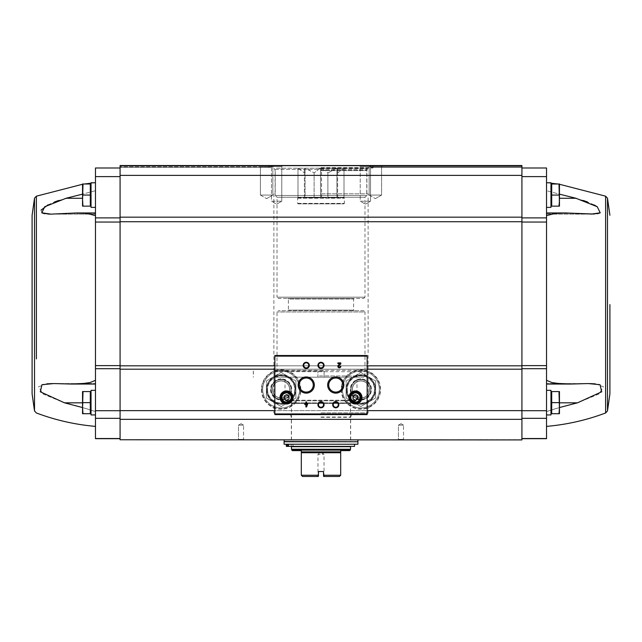 <?xml version="1.0" encoding="UTF-8"?>
<svg xmlns="http://www.w3.org/2000/svg" width="642" height="642" viewBox="0 0 642 642"><rect width="100%" height="100%" fill="white"/><g stroke="black" fill="none" stroke-linecap="round" stroke-linejoin="round"><path stroke-width="0.48" stroke-dasharray="3.21 2.41" d="M321 193.836L368.123 193.836L321 193.836M324.074 375.939L324.074 377.167L363.757 377.167L364.985 375.939L324.074 375.939L324.074 371.02L273.877 371.02L273.974 377.167L324.074 377.167L324.074 371.02L324.074 377.167L273.974 377.167M58.647 200.489L95.465 190.714L95.465 214.139L50.959 214.139L76.494 212.951L86.477 213.361L95.465 215.608L95.465 222.052L95.465 215.608M47.877 214.067L44.643 213.73M41.979 212.919L41.048 210.143M47.949 204.902L54.49 201.989M51.039 214.139L95.465 214.139L95.465 182.761L95.465 190.714L82.545 194.149M95.465 438.687L95.465 222.052L120.078 222.052L120.078 217.887L120.078 368.701L120.078 222.052M82.545 407.558L95.465 411.562L95.465 426.384L95.465 383.563L95.465 411.562C85.972 408.376 75.644 405.455 64.489 402.823L43.215 394.076L38.464 386.797L46.746 383.852M53.88 383.563L95.465 383.563L53.88 383.563L71.118 384.044L83.805 383.435L90.089 382.56L95.465 380.321L95.465 384.044L95.465 380.321M95.465 402.638L95.465 390.336L95.465 402.638M558.997 413.713L551.703 413.713L558.997 413.713L551.703 413.713L551.703 391.564L551.703 413.464L551.703 391.564L558.997 391.564L559.455 397.101L558.997 413.713L559.455 413.713L558.997 413.713L559.455 413.713L559.455 408.176L559.455 413.713L559.455 408.176L558.997 413.713L559.455 408.176L558.997 391.564L559.455 391.564L558.997 391.564L559.455 397.101L558.997 402.638L559.455 391.564L559.455 397.101L559.455 391.564L551.703 391.564L558.997 391.564M558.997 206.138L551.703 206.138L558.997 206.138L551.703 206.138L551.703 183.997L551.703 206.138L551.703 183.997L558.997 183.997L559.455 189.534L558.997 195.064L559.455 189.534L558.997 183.997L559.455 183.997L558.997 183.997L559.455 189.534L559.455 183.997L559.455 200.601L558.997 195.064L559.455 200.601L558.997 206.138L559.455 189.534L558.997 195.064L559.455 206.138L558.997 206.138L559.455 206.138L559.455 200.601L558.997 206.138L559.455 206.138L559.455 183.997L551.703 183.997L558.997 183.997M521.922 369.19L521.922 165.54L521.922 166.029L521.922 165.54L120.078 165.54L270.306 165.54L269.423 165.54L270.306 165.54L271.068 166.768L271.783 166.768L271.068 166.768L271.783 166.768L271.068 166.768L270.94 166.029L120.078 166.029L268.725 166.029L268.717 166.768L268.388 165.54L268.725 166.029L120.078 166.029L269.15 166.029L269.215 166.768L269.142 165.909L120.078 166.029L269.632 166.029L269.552 166.768L269.423 165.54L269.632 166.029L120.078 166.029L120.078 165.54L120.078 167.385L120.078 165.54L120.078 167.385L120.078 165.54L120.078 167.385L120.078 165.54L120.078 167.385L120.078 166.029L271.975 165.909L271.783 166.768L271.943 166.029L120.078 166.029L270.94 166.029L270.306 165.54L120.078 165.54L120.078 439.922L521.922 439.922L521.922 369.19L120.078 369.19M120.078 166.768L120.078 167.385L120.078 166.768L271.783 166.768L120.078 166.768M120.078 217.887L120.078 167.995L120.078 217.887L95.465 217.887L95.465 167.995L120.078 167.995M120.078 368.701L120.078 438.687L120.078 368.701L95.465 368.701M546.535 402.638L546.535 390.336L546.535 402.638M521.922 167.995L521.922 176.614L521.922 167.995L546.535 167.995L546.535 380.321L546.535 365.611L546.535 368.701L521.922 368.701L521.922 410.711L521.922 368.701M546.535 438.687L546.535 368.701M588.12 383.563L546.535 383.563L588.12 383.563L546.535 384.044L546.535 380.321L546.535 411.562L546.535 383.563L577.511 383.884L558.195 383.435L551.911 382.56L546.535 380.321M559.455 407.558L546.535 411.562L546.535 426.384L546.535 411.562C556.028 408.376 566.356 405.455 577.511 402.823L598.785 394.076L603.536 386.797L595.254 383.852M521.922 166.029L521.922 167.385L521.922 165.54L521.922 167.385L521.922 165.54L521.922 167.385L521.922 165.54L521.922 167.385L521.922 165.54L521.922 167.385L521.922 166.029L370.025 165.909L370.217 166.768L370.932 166.768L371.084 165.909L370.932 166.768L370.217 166.768L370.932 166.768L370.217 166.768L370.057 166.029L521.922 166.029L371.06 166.029L521.922 166.029L372.368 166.029L372.577 165.54L371.694 165.54L372.577 165.54L372.448 166.768L372.858 165.909L372.448 166.768L372.368 166.029L521.922 166.029L372.85 166.029L521.922 166.029L373.275 166.029L373.323 165.54L373.283 166.768L373.275 166.029L521.922 166.029M521.922 418.327L521.922 438.534L521.922 418.327L546.535 418.327M521.922 222.052L521.922 365.611L521.922 176.614L521.922 222.052L546.535 222.052L546.535 215.608L546.535 222.052M521.922 165.54L120.078 165.54L521.922 165.54M359.223 165.54L371.525 165.54L359.223 165.54L371.525 165.54L359.223 165.54L360.218 166.535L370.522 166.535L360.218 166.535L370.522 166.535L360.218 166.535L359.223 165.54M367.994 165.54L382.76 165.54L367.994 165.54L382.76 165.54L367.994 165.54L369.158 166.703L381.597 166.703L369.158 166.703L381.597 166.703L369.158 166.703L367.994 165.54M270.475 165.54L282.777 165.54L270.475 165.54L282.777 165.54L270.475 165.54L271.478 166.535L281.782 166.535L271.478 166.535L281.782 166.535L271.478 166.535L270.475 165.54M259.24 165.54L274.006 165.54L259.24 165.54L274.006 165.54L259.24 165.54L260.403 166.703L272.842 166.703L260.403 166.703L272.842 166.703L260.403 166.703L259.24 165.54M274.856 410.639L274.856 414.572L367.144 414.572L367.144 410.639L274.856 410.639L274.856 355.516L367.144 355.516L367.144 370.346L274.856 370.346M367.144 410.639L367.144 370.346M367.144 371.686L274.856 371.686M303.69 365.354A2.544 2.544 0 0 0 307.51 367.561A2.544 2.544 0 0 0 307.51 363.155A2.544 2.544 0 0 0 303.69 365.354M318.456 365.354A2.544 2.544 0 0 0 322.268 367.561A2.544 2.544 0 0 0 322.268 363.155A2.544 2.544 0 0 0 318.456 365.354M299.196 385.04A7.038 7.038 0 0 0 309.757 391.138A7.038 7.038 0 0 0 309.757 378.949A7.038 7.038 0 0 0 299.196 385.04M328.72 385.04A7.038 7.038 0 0 0 339.289 391.138A7.038 7.038 0 0 0 339.289 378.949A7.038 7.038 0 0 0 328.72 385.04M318.456 404.733A2.544 2.544 0 0 0 322.268 406.932A2.544 2.544 0 0 0 322.268 402.526A2.544 2.544 0 0 0 318.456 404.733M333.222 404.733A2.544 2.544 0 0 0 337.034 406.932A2.544 2.544 0 0 0 337.034 402.526A2.544 2.544 0 0 0 333.222 404.733M350.219 397.47A5.232 5.232 0 0 0 358.067 401.996A5.232 5.232 0 0 0 358.067 392.944A5.232 5.232 0 0 0 350.219 397.47M349.296 397.47A6.155 6.155 0 0 0 358.525 402.799A6.155 6.155 0 0 0 358.525 392.142A6.155 6.155 0 0 0 349.296 397.47M281.316 397.47A5.232 5.232 0 0 0 289.165 401.996A5.232 5.232 0 0 0 289.165 392.944A5.232 5.232 0 0 0 281.316 397.47M280.393 397.47A6.155 6.155 0 0 0 289.622 402.799A6.155 6.155 0 0 0 289.622 392.142A6.155 6.155 0 0 0 280.393 397.47M338.318 365.274A1.477 1.477 0 0 0 338.751 367.697A1.477 1.477 0 0 0 340.806 366.341L340.124 366.341A0.786 0.786 0 0 1 339.024 367.063A0.786 0.786 0 0 1 338.791 365.771L340.806 363.845L340.806 362.899L337.861 362.899L337.861 363.581L340.083 363.581L338.318 365.274M307.711 404.484L307.711 403.794L306.579 403.794L306.579 402.02L305.889 402.02L305.889 403.794L304.757 403.794L304.757 404.484L305.889 404.484L305.889 406.948L306.579 406.948L307.711 404.484M306.579 405.447L307.02 404.484L306.579 405.447M289.012 398.891L289.012 396.05L286.549 394.629L284.085 396.05L284.085 398.891L286.549 400.311L289.012 398.891M357.915 398.891L357.915 396.05L355.451 394.629L352.988 396.05L352.988 398.891L355.451 400.311L357.915 398.891M341.175 389.469A19.685 19.685 0 0 0 370.707 406.522A19.685 19.685 0 0 0 370.707 372.424A19.685 19.685 0 0 0 341.175 389.469A19.685 19.685 0 0 0 370.707 406.522A19.685 19.685 0 0 0 370.707 372.424A19.685 19.685 0 0 0 341.175 389.469A19.685 19.685 0 0 0 370.707 406.522A19.685 19.685 0 0 0 370.707 372.424A19.685 19.685 0 0 0 341.175 389.469M261.446 389.469A19.685 19.685 0 0 0 290.978 406.522A19.685 19.685 0 0 0 290.978 372.424A19.685 19.685 0 0 0 261.446 389.469A19.685 19.685 0 0 0 290.978 406.522A19.685 19.685 0 0 0 290.978 372.424A19.685 19.685 0 0 0 261.446 389.469A19.685 19.685 0 0 0 290.978 406.522A19.685 19.685 0 0 0 290.978 372.424A19.685 19.685 0 0 0 261.446 389.469M321 439.922L350.652 439.922L321 439.922M397.904 439.922L404.051 439.922L397.904 439.922L404.051 439.922L397.904 439.922L398.433 439.385L403.521 439.385L398.433 439.385L398.433 425.156L403.521 425.156L398.433 425.156L403.521 425.156L398.433 425.156L398.433 439.385L403.521 439.385L398.433 439.385L397.904 439.922M237.949 439.922L244.096 439.922L237.949 439.922L244.096 439.922L237.949 439.922L238.479 439.385L243.567 439.385L238.479 439.385L238.479 425.156L243.567 425.156L238.479 425.156L243.567 425.156L238.479 425.156L238.479 439.385L243.567 439.385L238.479 439.385L237.949 439.922M267.289 389.469A13.843 13.843 0 0 0 288.057 401.459A13.843 13.843 0 0 0 288.057 377.488A13.843 13.843 0 0 0 267.289 389.469A13.843 13.843 0 0 0 288.057 401.459A13.843 13.843 0 0 0 288.057 377.488A13.843 13.843 0 0 0 267.289 389.469A13.843 13.843 0 0 0 288.057 401.459A13.843 13.843 0 0 0 288.057 377.488A13.843 13.843 0 0 0 267.289 389.469M271.084 389.469A10.047 10.047 0 0 0 286.155 398.176A10.047 10.047 0 0 0 286.155 380.77A10.047 10.047 0 0 0 271.084 389.469M272.625 389.469A8.515 8.515 0 0 0 285.393 396.844A8.515 8.515 0 0 0 285.393 382.102A8.515 8.515 0 0 0 272.625 389.469A8.515 8.515 0 0 0 285.393 396.844A8.515 8.515 0 0 0 285.393 382.102A8.515 8.515 0 0 0 272.625 389.469A8.515 8.515 0 0 0 285.393 396.844A8.515 8.515 0 0 0 285.393 382.102A8.515 8.515 0 0 0 272.625 389.469A8.515 8.515 0 0 0 285.393 396.844A8.515 8.515 0 0 0 285.393 382.102A8.515 8.515 0 0 0 272.625 389.469M347.025 389.469A13.843 13.843 0 0 0 367.786 401.459A13.843 13.843 0 0 0 367.786 377.488A13.843 13.843 0 0 0 347.025 389.469A13.843 13.843 0 0 0 367.786 401.459A13.843 13.843 0 0 0 367.786 377.488A13.843 13.843 0 0 0 347.025 389.469A13.843 13.843 0 0 0 367.786 401.459A13.843 13.843 0 0 0 367.786 377.488A13.843 13.843 0 0 0 347.025 389.469M350.813 389.469A10.047 10.047 0 0 0 365.892 398.176A10.047 10.047 0 0 0 365.892 380.77A10.047 10.047 0 0 0 350.813 389.469M352.354 389.469A8.515 8.515 0 0 0 365.121 396.844A8.515 8.515 0 0 0 365.121 382.102A8.515 8.515 0 0 0 352.354 389.469A8.515 8.515 0 0 0 365.121 396.844A8.515 8.515 0 0 0 365.121 382.102A8.515 8.515 0 0 0 352.354 389.469A8.515 8.515 0 0 0 365.121 396.844A8.515 8.515 0 0 0 365.121 382.102A8.515 8.515 0 0 0 352.354 389.469A8.515 8.515 0 0 0 365.121 396.844A8.515 8.515 0 0 0 365.121 382.102A8.515 8.515 0 0 0 352.354 389.469M400.977 423.688L403.521 425.156L400.977 423.688L398.433 425.156L400.977 423.688M241.023 423.688L243.567 425.156L241.023 423.688L238.479 425.156L241.023 423.688M260.403 195.064L272.842 195.064L260.403 195.064L260.403 166.703L260.403 195.064L272.842 195.064L260.403 195.064L266.623 198.659L260.403 195.064M369.158 195.064L381.597 195.064L369.158 195.064L369.158 166.703L369.158 195.064L381.597 195.064L369.158 195.064L375.377 198.659L369.158 195.064M271.478 201.219L281.782 201.219L271.478 201.219L271.478 166.535L271.478 201.219L281.782 201.219L271.478 201.219L276.63 204.196L271.478 201.219M360.218 201.219L370.522 201.219L360.218 201.219L360.218 166.535L360.218 201.219L370.522 201.219L360.218 201.219L365.37 204.196L360.218 201.219M321 414.082L366.895 414.082L321 414.082M321 167.995L372.922 167.995L321 167.995M546.535 195.064L546.535 207.374L546.535 195.064M546.535 215.608L555.523 213.361L565.506 212.951L575.962 213.361L546.535 213.361L546.535 212.951L546.535 215.608L546.535 190.714L546.535 214.139L546.535 213.361L575.962 213.361L591.041 214.139L546.535 214.139L590.961 214.139M583.353 200.489L546.535 190.714L546.535 182.761L546.535 190.714L559.455 194.149M594.123 214.067L597.357 213.73M600.021 212.919L597.365 206.82M594.051 204.902L587.51 201.989M95.465 217.887L95.465 222.052M95.465 195.064L95.465 207.374L95.465 195.064M546.535 390.336L550.964 390.336L550.964 414.941L550.964 390.336L550.964 414.941L546.535 414.941M550.964 183.187L546.535 182.761L550.964 182.761L550.964 207.374L550.964 182.761L550.964 207.374L546.535 207.374M551.703 195.064L558.997 195.064M551.703 402.638L558.997 402.638M32.1 215.263L32.1 304.573M95.465 390.336L91.036 390.336L91.036 414.941L91.036 390.336L91.036 414.941L95.465 414.941M83.003 413.713L90.297 413.713L83.003 413.713L90.297 413.713L90.297 391.564L90.297 413.713L90.297 391.564L83.003 391.564L82.545 397.101L83.003 413.713L82.545 413.713L83.003 413.713L82.545 413.713L82.545 408.176L83.003 413.713L82.545 408.176L83.003 402.638L82.545 413.713L83.003 391.564L82.545 391.564L83.003 391.564L82.545 408.176L82.545 391.564L90.297 391.564L83.003 391.564M91.036 402.638L91.036 392.551L91.036 402.638M91.036 183.187L95.465 182.761L91.036 182.761L91.036 207.374L91.036 182.761L91.036 207.374L95.465 207.374M83.003 206.138L90.297 206.138L83.003 206.138L90.297 206.138L90.297 183.997L90.297 205.897L90.297 183.997L83.003 183.997L82.545 189.534L83.003 195.064L82.545 189.534L83.003 183.997L82.545 183.997L83.003 183.997L82.545 189.534L83.003 206.138L82.545 200.601L83.003 206.138L82.545 206.138L83.003 206.138L82.545 206.138L82.545 183.997L90.297 183.997L83.003 183.997M91.036 195.064L91.036 205.159L91.036 195.064M90.297 195.064L83.003 195.064M90.297 402.638L83.003 402.638M82.545 183.997L82.545 200.601L82.545 183.997M82.545 391.564L82.545 397.101L82.545 391.564M363.757 377.167L278.243 377.167L317.926 377.167L317.926 371.02L324.074 371.02L273.974 371.02M253.397 371.02L253.397 377.167M323.704 476.46L339.457 476.46L340.685 475.232L323.464 475.232L323.464 471.541L318.536 471.541L323.464 471.541L323.464 475.794L324.025 475.794L323.464 476.22L323.464 471.541L318.536 471.541L318.296 476.46L318.536 471.541L318.536 475.232L301.315 475.232L302.543 476.46L318.296 476.46M301.315 475.232L301.315 451.864L340.685 451.864L340.685 452.73L301.315 452.73M340.685 475.232L340.685 452.73M340.685 450.62L349.665 450.62M292.335 450.62L301.315 450.62M320.197 168.18L314.123 172.907L320.197 168.18L305.078 168.18L314.123 172.907L305.528 168.18L320.197 168.18M314.123 197.712L314.123 172.907L314.123 197.712L320.51 197.712L320.51 168.18L321.803 168.18L320.51 168.18L320.51 197.712L305.078 197.712L305.078 168.18L304.388 168.18L304.388 172.907L304.388 168.18L298 168.18L304.388 172.907L298.313 168.18L305.078 168.18L305.078 197.712L314.123 197.712M327.877 197.712L327.877 172.907L321.803 168.18L327.877 172.907L336.922 168.18L327.877 172.907L327.877 197.712L336.922 197.712L336.922 168.18L337.612 168.18L337.612 172.907L337.612 168.18L344 168.18L337.612 172.907L343.687 168.18L336.922 168.18L336.922 197.712L327.877 197.712M321.49 197.712L321.49 168.18L321.61 197.712L320.51 197.712L321.49 197.712M337.612 197.712L337.612 168.18L337.612 197.712L344 197.712L344.008 168.18L344 197.712L337.612 197.712M304.388 197.712L304.388 168.18L304.388 197.712L298 197.712L297.992 168.18L298 197.712L304.388 197.712M320.39 197.712L305.255 197.712L320.39 197.712M344 197.712L344.008 168.18M336.472 168.18L321.803 168.18L336.472 168.18M276.461 168.18L365.539 168.18L276.461 168.18L275.225 169.416L366.775 169.416L275.225 169.416L275.225 195.497L366.775 195.497L275.225 195.497L277.015 197.279L364.985 197.279L277.015 197.279L277.015 297.19L364.985 297.19L277.015 297.19L278.243 298.426L363.757 298.426L278.243 298.426M293.033 446.383L293.033 444.224L286.316 444.224L293.033 444.224L293.033 446.383L348.991 446.383L293.033 446.383M293.009 446.688L348.991 446.688L293.009 446.688L293.009 444.224M350.532 446.688L291.468 446.688M357.915 444.224L284.085 444.224M287.351 444.224L288.555 444.224L287.351 444.224L287.351 446.383L288.555 446.383L288.555 444.224L354.528 444.224L288.555 444.224M357.915 441.768L284.085 441.768M284.334 441.768L357.666 441.768L284.334 441.768M284.085 439.922L357.915 439.922L284.085 439.922M291.468 439.922L350.532 439.922L291.468 439.922L291.468 403.441L350.532 403.441L291.468 403.441L285.008 400.223L285.008 377.167L356.992 377.167L285.008 377.167M324.074 377.167L317.926 377.167L317.926 371.02L324.074 371.02L324.074 377.167M363.757 310.728L278.243 310.728L363.757 310.728L364.985 311.956L277.015 311.956L364.985 311.956L364.985 375.939L317.926 375.939M278.243 377.167L277.015 375.939L277.015 311.956L278.243 310.728M287.776 310.728L354.224 310.728L287.776 310.728L288.394 310.11L288.394 299.036L353.606 299.036L288.394 299.036L287.776 298.426L354.224 298.426L287.776 298.426M288.555 446.383L354.528 446.383M289.598 446.383L288.057 446.383L289.598 446.383M289.598 444.224L288.057 444.224L289.598 444.224M286.316 446.383L287.351 446.383M298 197.712L297.992 168.18M298.113 203.867L343.887 203.867L298.113 203.867L297.623 203.37L297.623 198.201L298.113 197.712M336.745 197.712L321.61 197.712L336.745 197.712M318.536 475.794L317.975 475.794L318.536 475.794M324.692 476.46L324.025 475.794L324.025 454.311L321 452.57L317.975 454.311L324.025 454.311L317.975 454.311L317.975 475.794L317.308 476.46M350.837 389.469A10.031 10.031 0 0 1 365.876 380.786A10.031 10.031 0 0 1 365.876 398.16A10.031 10.031 0 0 1 350.837 389.469A10.031 10.031 0 0 1 365.876 380.786A10.031 10.031 0 0 1 365.876 398.16A10.031 10.031 0 0 1 350.837 389.469M342.411 389.469A18.457 18.457 0 0 1 370.097 373.492A18.457 18.457 0 0 1 370.097 405.455A18.457 18.457 0 0 1 342.411 389.469A18.457 18.457 0 0 1 370.097 373.492A18.457 18.457 0 0 1 370.097 405.455A18.457 18.457 0 0 1 342.411 389.469M360.868 375.626A13.843 13.843 0 0 0 348.879 396.395A13.843 13.843 0 0 0 372.85 396.395A13.843 13.843 0 0 0 360.868 375.626A13.843 13.843 0 0 0 348.879 396.395A13.843 13.843 0 0 0 372.85 396.395A13.843 13.843 0 0 0 360.868 375.626M375.626 380.947L375.626 398L360.868 406.522L346.102 398L346.102 380.947L360.868 372.424L375.626 380.947L360.868 372.424L346.102 380.947L346.102 398L360.868 406.522L375.626 398L375.626 380.947L375.626 398L360.868 406.522L346.102 398L346.102 389.469A14.766 14.766 0 0 0 368.251 402.261A14.766 14.766 0 0 0 368.251 376.685A14.766 14.766 0 0 0 346.102 389.469L346.102 380.947L360.868 372.424L375.626 380.947L360.868 372.424L346.102 380.947L346.102 398L360.868 406.522L375.626 398L375.626 380.947M360.868 379.631A9.847 9.847 0 0 0 352.338 394.397A9.847 9.847 0 0 0 369.391 394.397A9.847 9.847 0 0 0 360.868 379.631A9.847 9.847 0 0 0 352.338 394.397A9.847 9.847 0 0 0 369.391 394.397A9.847 9.847 0 0 0 360.868 379.631M360.868 380.858A8.611 8.611 0 0 0 353.405 393.779A8.611 8.611 0 0 0 368.323 393.779A8.611 8.611 0 0 0 360.868 380.858A8.611 8.611 0 0 0 353.405 393.779A8.611 8.611 0 0 0 368.323 393.779A8.611 8.611 0 0 0 360.868 380.858M346.174 389.469A14.694 14.694 0 0 0 368.211 402.197A14.694 14.694 0 0 0 368.211 376.75A14.694 14.694 0 0 0 346.174 389.469A14.694 14.694 0 0 0 373.588 396.82A14.694 14.694 0 0 0 364.664 375.281A14.694 14.694 0 0 0 346.174 389.469M351.022 389.469A9.847 9.847 0 0 0 365.788 398A9.847 9.847 0 0 0 365.788 380.947A9.847 9.847 0 0 0 351.022 389.469A9.847 9.847 0 0 0 365.788 398A9.847 9.847 0 0 0 365.788 380.947A9.847 9.847 0 0 0 351.022 389.469M271.109 389.469A10.031 10.031 0 0 1 286.147 380.786A10.031 10.031 0 0 1 286.147 398.16A10.031 10.031 0 0 1 271.109 389.469A10.031 10.031 0 0 1 286.147 380.786A10.031 10.031 0 0 1 286.147 398.16A10.031 10.031 0 0 1 271.109 389.469M262.682 389.469A18.457 18.457 0 0 1 290.361 373.492A18.457 18.457 0 0 1 290.361 405.455A18.457 18.457 0 0 1 262.682 389.469A18.457 18.457 0 0 1 290.361 373.492A18.457 18.457 0 0 1 290.361 405.455A18.457 18.457 0 0 1 262.682 389.469M281.132 375.626A13.843 13.843 0 0 0 269.15 396.395A13.843 13.843 0 0 0 293.121 396.395A13.843 13.843 0 0 0 281.132 375.626A13.843 13.843 0 0 0 269.15 396.395A13.843 13.843 0 0 0 293.121 396.395A13.843 13.843 0 0 0 281.132 375.626M295.898 380.947L295.898 398L281.132 406.522L266.374 398L266.374 380.947L281.132 372.424L295.898 380.947L281.132 372.424L266.374 380.947L266.374 398L281.132 406.522L295.898 398L295.898 380.947L295.898 398L281.132 406.522L266.374 398L266.374 389.469A14.766 14.766 0 0 0 288.515 402.261A14.766 14.766 0 0 0 288.515 376.685A14.766 14.766 0 0 0 266.374 389.469L266.374 380.947L281.132 372.424L295.898 380.947L281.132 372.424L266.374 380.947L266.374 398L281.132 406.522L295.898 398L295.898 380.947M281.132 379.631A9.847 9.847 0 0 0 272.609 394.397A9.847 9.847 0 0 0 289.662 394.397A9.847 9.847 0 0 0 281.132 379.631A9.847 9.847 0 0 0 272.609 394.397A9.847 9.847 0 0 0 289.662 394.397A9.847 9.847 0 0 0 281.132 379.631M281.132 380.858A8.611 8.611 0 0 0 273.677 393.779A8.611 8.611 0 0 0 288.595 393.779A8.611 8.611 0 0 0 281.132 380.858A8.611 8.611 0 0 0 273.677 393.779A8.611 8.611 0 0 0 288.595 393.779A8.611 8.611 0 0 0 281.132 380.858M266.446 389.469A14.694 14.694 0 0 0 288.483 402.197A14.694 14.694 0 0 0 288.483 376.75A14.694 14.694 0 0 0 266.446 389.469A14.694 14.694 0 0 0 293.859 396.82A14.694 14.694 0 0 0 284.936 375.281A14.694 14.694 0 0 0 266.446 389.469M271.293 389.469A9.847 9.847 0 0 0 286.059 398A9.847 9.847 0 0 0 286.059 380.947A9.847 9.847 0 0 0 271.293 389.469A9.847 9.847 0 0 0 286.059 398A9.847 9.847 0 0 0 286.059 380.947A9.847 9.847 0 0 0 271.293 389.469M321 412.846L368.123 412.846L321 412.846M521.922 166.768L370.217 166.768L521.922 166.768M367.144 355.877L274.856 355.877M367.144 369.19L274.856 369.19M521.922 365.82L120.078 365.82M521.922 410.639L120.078 410.639M521.922 419.338L120.078 419.338M521.922 439.762L120.078 439.762M367.144 365.82L274.856 365.82M521.922 175.378L120.078 175.378M521.922 217.173L120.078 217.173M521.922 221.723L120.078 221.723M261.816 389.469A19.316 19.316 0 0 0 290.794 406.201A19.316 19.316 0 0 0 290.794 372.745A19.316 19.316 0 0 0 261.816 389.469M266.679 389.469A14.461 14.461 0 0 0 288.362 401.996A14.461 14.461 0 0 0 288.362 376.95A14.461 14.461 0 0 0 266.679 389.469M267.537 389.469A13.594 13.594 0 0 0 287.929 401.25A13.594 13.594 0 0 0 287.929 377.697A13.594 13.594 0 0 0 267.537 389.469M341.544 389.469A19.316 19.316 0 0 0 370.522 406.201A19.316 19.316 0 0 0 370.522 372.745A19.316 19.316 0 0 0 341.544 389.469M346.407 389.469A14.461 14.461 0 0 0 368.091 401.996A14.461 14.461 0 0 0 368.091 376.95A14.461 14.461 0 0 0 346.407 389.469M347.266 389.469A13.594 13.594 0 0 0 367.665 401.25A13.594 13.594 0 0 0 367.665 377.697A13.594 13.594 0 0 0 347.266 389.469M269.648 165.909L270.916 165.909L269.648 165.909M268.733 165.909L269.142 165.909L268.733 165.909M370.025 165.909L271.975 165.909L370.025 165.909M372.352 165.909L371.084 165.909L372.352 165.909M373.267 165.909L372.858 165.909L373.267 165.909M321 167.626L373.291 167.626L321 167.626M321 417.308L350.652 417.308L321 417.308M321 417.011L350.709 417.011L321 417.011M321 414.644L351.567 414.644L321 414.644M321 170.612L366.895 170.612L321 170.612M321 170.315L366.943 170.315L321 170.315M321 168.565L367.585 168.565L321 168.565M546.535 365.611L521.922 365.611M546.535 410.711L521.922 410.711M546.535 438.534L521.922 438.534M546.535 176.614L521.922 176.614M546.535 217.887L521.922 217.887M605.615 412.975L605.615 196.179M607.484 410.944L607.484 198.201M559.455 402.823L577.511 402.823M575.962 198.266L559.455 198.266M95.465 365.611L120.078 365.611M95.465 410.711L120.078 410.711M95.465 418.327L120.078 418.327M95.465 438.534L120.078 438.534M95.465 176.614L120.078 176.614M34.516 198.201L34.516 410.944M64.489 383.884L95.465 383.884L64.489 383.884M82.545 402.823L64.489 402.823M66.038 213.361L95.465 213.361L66.038 213.361M66.038 198.266L82.545 198.266M350.171 450.122L291.829 450.122M350.532 449.256L291.468 449.256M357.915 441.519L284.085 441.519M291.067 402.863L350.933 402.863L291.067 402.863M285.417 400.801L356.583 400.801L285.417 400.801M285.008 400.223L356.992 400.223L285.008 400.223M288.394 310.11L353.606 310.11L288.394 310.11M297.623 198.201L344.377 198.201L297.623 198.201M297.623 203.37L344.377 203.37L297.623 203.37M360.868 378.892A10.585 10.585 0 0 0 351.704 394.766A10.585 10.585 0 0 0 370.033 394.766A10.585 10.585 0 0 0 360.868 378.892M281.132 378.892A10.585 10.585 0 0 0 271.967 394.766A10.585 10.585 0 0 0 290.296 394.766A10.585 10.585 0 0 0 281.132 378.892M366.895 414.082L368.123 412.846L368.123 193.836M275.105 414.082L273.877 412.846L273.877 377.167M273.877 371.02L273.877 193.836M84.431 183.997L82.545 184.262M120.078 167.385L271.414 167.385L120.078 167.385L269.375 167.385L120.078 167.385L268.709 167.385L269.078 167.995M521.922 167.385L370.586 167.385L521.922 167.385L372.625 167.385L521.922 167.385L373.291 167.385L372.922 167.995M403.521 439.385L404.051 439.922L403.521 439.385L403.521 425.156L403.521 439.385M243.567 439.385L244.096 439.922L243.567 439.385L243.567 425.156L243.567 439.385M266.623 198.659L272.842 195.064L272.842 166.703L274.006 165.54L272.842 166.703L272.842 195.064L266.623 198.659M375.377 198.659L381.597 195.064L381.597 166.703L382.76 165.54L381.597 166.703L381.597 195.064L375.377 198.659M276.63 204.196L281.782 201.219L281.782 166.535L282.777 165.54L281.782 166.535L281.782 201.219L276.63 204.196M365.37 204.196L370.522 201.219L370.522 166.535L371.525 165.54L370.522 166.535L370.522 201.219L365.37 204.196M350.652 439.922L350.652 417.308L351.567 414.644L352.378 414.082M291.348 439.922L291.348 417.308L290.433 414.644L289.622 414.082M366.895 193.836L366.895 170.612L367.585 168.565L368.396 167.995M275.105 193.836L275.105 170.612L274.415 168.565L273.604 167.995M557.569 183.997L559.455 184.262M570.882 384.044L546.535 384.044M565.506 212.951L546.535 212.951M550.964 412.726L551.703 413.464M550.964 392.551L551.703 391.813M550.964 205.159L551.703 205.897M550.964 184.976L551.703 184.238M71.118 384.044L95.465 384.044M76.494 212.951L95.465 212.951M91.036 392.551L90.297 391.813M91.036 412.726L90.297 413.464M91.036 184.976L90.297 184.238M91.036 205.159L90.297 205.897M253.325 371.02L253.325 377.167M350.532 439.922L350.532 403.441L356.992 400.223L356.992 377.167M354.224 298.426L353.606 299.036L353.606 310.11L354.224 310.728M363.757 298.426L364.985 297.19L364.985 197.279L366.775 195.497L366.775 169.416L365.539 168.18M291.131 446.383L291.131 444.224L291.131 446.383M288.057 446.383L288.057 444.224L288.057 446.383M343.887 203.867L344.377 203.37L344.377 198.201L343.887 197.712"/><path stroke-width="0.96" d="M82.545 194.149L66.038 198.266L44.747 206.748L41.786 212.815L50.959 214.139L47.877 214.067M44.643 213.73L41.979 212.919M41.048 210.143L47.949 204.902M54.49 201.989L58.647 200.489M51.039 214.139L76.494 212.951L95.465 212.951M95.465 215.608L86.461 213.361L76.494 212.951M120.078 167.995L95.465 167.995L95.465 365.611L120.078 365.611M82.545 407.558L64.489 402.823L40.285 391.789L42.003 384.678L53.88 383.563L71.118 384.044L83.805 383.435L90.089 382.56L95.465 380.321M46.746 383.852L52.459 383.579M95.465 438.687L120.078 438.687L95.465 438.687L95.465 365.611M558.997 391.564L551.703 391.564L551.703 413.713L558.997 413.713L559.455 408.176L558.997 391.564L559.455 391.564L559.455 413.713L558.997 413.713M558.997 183.997L551.703 183.997L551.703 206.138L558.997 206.138L559.455 200.601L558.997 183.997L559.455 183.997L559.455 206.138L558.997 206.138M120.078 439.762L521.922 439.922L120.078 439.762L120.078 165.54L521.922 165.54L521.922 217.173L120.078 217.173M546.535 438.687L521.922 438.687L546.535 438.687L546.535 365.611L521.922 365.611M521.922 439.762L521.922 217.173M367.144 413.954L367.144 355.516L274.856 355.516L274.856 414.572L367.144 414.572L367.144 413.954L274.856 413.954M307.711 403.794L306.579 403.794L306.579 402.02L305.889 402.02L305.889 403.794L304.757 403.794L304.757 404.484L305.889 404.484L305.889 406.948L306.579 406.948L307.711 403.794M340.806 366.341L340.124 366.341A0.786 0.786 0 0 1 339.024 367.063A0.786 0.786 0 0 1 338.791 365.771L340.806 363.845L340.806 362.899L337.861 362.899L337.861 363.581L340.083 363.581L338.318 365.274A1.477 1.477 0 0 0 338.751 367.697A1.477 1.477 0 0 0 340.806 366.341M280.024 397.47A6.524 6.524 0 0 0 289.807 403.12A6.524 6.524 0 0 0 289.807 391.821A6.524 6.524 0 0 0 280.024 397.47M348.927 397.47A6.524 6.524 0 0 0 358.709 403.12A6.524 6.524 0 0 0 358.709 391.821A6.524 6.524 0 0 0 348.927 397.47M332.692 404.733A3.074 3.074 0 0 0 337.307 407.397A3.074 3.074 0 0 0 337.307 402.069A3.074 3.074 0 0 0 332.692 404.733M317.926 404.733A3.074 3.074 0 0 0 322.541 407.397A3.074 3.074 0 0 0 322.541 402.069A3.074 3.074 0 0 0 317.926 404.733M327.669 385.04A8.097 8.097 0 0 0 339.811 392.053A8.097 8.097 0 0 0 339.811 378.034A8.097 8.097 0 0 0 327.669 385.04M298.145 385.04A8.097 8.097 0 0 0 310.279 392.053A8.097 8.097 0 0 0 310.279 378.034A8.097 8.097 0 0 0 298.145 385.04M317.926 365.354A3.074 3.074 0 0 0 322.541 368.018A3.074 3.074 0 0 0 322.541 362.69A3.074 3.074 0 0 0 317.926 365.354M303.16 365.354A3.074 3.074 0 0 0 307.775 368.018A3.074 3.074 0 0 0 307.775 362.69A3.074 3.074 0 0 0 303.16 365.354M303.69 365.354A2.544 2.544 0 0 0 307.51 367.561A2.544 2.544 0 0 0 307.51 363.155A2.544 2.544 0 0 0 303.69 365.354M318.456 365.354A2.544 2.544 0 0 0 322.268 367.561A2.544 2.544 0 0 0 322.268 363.155A2.544 2.544 0 0 0 318.456 365.354M299.196 385.04A7.038 7.038 0 0 0 309.757 391.138A7.038 7.038 0 0 0 309.757 378.949A7.038 7.038 0 0 0 299.196 385.04M328.72 385.04A7.038 7.038 0 0 0 339.289 391.138A7.038 7.038 0 0 0 339.289 378.949A7.038 7.038 0 0 0 328.72 385.04M318.456 404.733A2.544 2.544 0 0 0 322.268 406.932A2.544 2.544 0 0 0 322.268 402.526A2.544 2.544 0 0 0 318.456 404.733M333.222 404.733A2.544 2.544 0 0 0 337.034 406.932A2.544 2.544 0 0 0 337.034 402.526A2.544 2.544 0 0 0 333.222 404.733M357.915 398.891L357.915 396.05L355.451 394.629L352.988 396.05L352.988 398.891L355.451 400.311L357.915 398.891M350.219 397.47A5.232 5.232 0 0 0 358.067 401.996A5.232 5.232 0 0 0 358.067 392.944A5.232 5.232 0 0 0 350.219 397.47M349.296 397.47A6.155 6.155 0 0 0 358.525 402.799A6.155 6.155 0 0 0 358.525 392.142A6.155 6.155 0 0 0 349.296 397.47M289.012 398.891L289.012 396.05L286.549 394.629L284.085 396.05L284.085 398.891L286.549 400.311L289.012 398.891M281.316 397.47A5.232 5.232 0 0 0 289.165 401.996A5.232 5.232 0 0 0 289.165 392.944A5.232 5.232 0 0 0 281.316 397.47M280.393 397.47A6.155 6.155 0 0 0 289.622 402.799A6.155 6.155 0 0 0 289.622 392.142A6.155 6.155 0 0 0 280.393 397.47M306.579 405.447L307.02 404.484L306.579 405.447M521.922 167.995L546.535 167.995L546.535 365.611M546.535 215.608L555.539 213.361L565.506 212.951L594.123 214.067M559.455 194.149L575.962 198.266L597.253 206.748L600.214 212.815L590.961 214.139M597.357 213.73L600.021 212.919M597.365 206.82L594.051 204.902M587.51 201.989L583.353 200.489M595.254 383.852L589.541 383.579M546.535 380.321L551.911 382.56L558.195 383.435L570.882 384.044L588.12 383.563L599.997 384.678L601.714 391.789L577.511 402.823L559.455 407.558M609.9 304.573L609.9 393.891L609.9 304.573M546.535 414.941L550.964 414.941L550.964 390.336L546.535 390.336M546.535 207.374L550.964 207.374L550.964 182.761L546.535 182.761M551.703 195.064L558.997 195.064M551.703 402.638L558.997 402.638M32.1 304.573L32.1 393.891L32.1 215.263L34.516 198.201L34.516 410.944L32.1 393.891M95.465 414.941L91.036 414.941L91.036 390.336L95.465 390.336M83.003 391.564L90.297 391.564L90.297 413.713L83.003 413.713L82.545 408.176L83.003 391.564L82.545 391.564L82.545 413.713L83.003 413.713M95.465 207.374L91.036 207.374L91.036 182.761L95.465 182.761M83.003 183.997L90.297 183.997L90.297 206.138L83.003 206.138L82.545 200.601L83.003 183.997L82.545 183.997L82.545 206.138L83.003 206.138M90.297 195.064L83.003 195.064M90.297 402.638L83.003 402.638M323.704 476.46L339.457 476.46L340.685 475.232L323.464 475.232L323.704 476.46L323.464 471.541L318.536 471.541L318.296 476.46L318.536 475.232L301.315 475.232L301.315 450.62L292.335 450.62L291.468 449.256L291.468 446.688L350.532 446.688L350.532 449.256L291.468 449.256M301.315 475.232L302.543 476.46L318.296 476.46M340.685 475.232L340.685 450.62L340.685 451.864L301.315 451.864L301.315 450.62M291.829 450.122L350.171 450.122L349.665 450.62L340.685 450.62M284.085 444.224L357.915 444.224L357.915 441.768L284.085 441.768L284.085 444.224M284.334 441.768L284.085 439.922M354.528 444.224L354.528 446.383L288.555 446.383L288.555 444.224M288.555 446.383L287.351 446.383L287.351 444.224M286.316 446.383L286.316 444.224L286.316 446.383L287.351 446.383M36.385 358.894L36.385 196.179L36.385 358.894M367.144 356.125L274.856 356.125M350.837 397.47A4.614 4.614 0 0 0 357.755 401.467A4.614 4.614 0 0 0 357.755 393.474A4.614 4.614 0 0 0 350.837 397.47M281.934 397.47A4.614 4.614 0 0 0 288.852 401.467A4.614 4.614 0 0 0 288.852 393.474A4.614 4.614 0 0 0 281.934 397.47M521.922 410.639L367.144 410.639M521.922 369.19L367.144 369.19M274.856 369.19L120.078 369.19M274.856 410.639L120.078 410.639M521.922 419.338L120.078 419.338M521.922 365.82L367.144 365.82M274.856 365.82L120.078 365.82M521.922 221.723L120.078 221.723M521.922 175.378L120.078 175.378M546.535 438.534L521.922 438.534M546.535 418.327L521.922 418.327M546.535 410.711L521.922 410.711M546.535 368.701L521.922 368.701M546.535 222.052L521.922 222.052M546.535 217.887L521.922 217.887M546.535 176.614L521.922 176.614M559.455 184.262L605.615 196.179L605.615 412.975C586.539 420.149 566.846 424.619 546.535 426.384M605.615 196.179L607.484 198.201L607.484 410.944L609.9 393.891M577.511 402.823L559.455 402.823M575.962 198.266L559.455 198.266M95.465 438.534L120.078 438.534M95.465 418.327L120.078 418.327M95.465 410.711L120.078 410.711M95.465 368.701L120.078 368.701M95.465 222.052L120.078 222.052M95.465 217.887L120.078 217.887M95.465 176.614L120.078 176.614M64.489 402.823L82.545 402.823M66.038 198.266L82.545 198.266M301.315 452.73L340.685 452.73M284.085 441.519L357.666 441.768M91.036 183.187L84.431 183.997M82.545 184.262L36.385 196.179L34.516 198.201M34.516 410.944L36.385 412.975C55.461 420.149 75.154 424.619 95.465 426.384M550.964 183.187L557.569 183.997M605.615 412.975L607.484 410.944M607.484 198.201L609.9 215.263M570.882 384.044L546.535 384.044M565.506 212.951L546.535 212.951M550.964 412.726L551.703 413.464M550.964 392.551L551.703 391.813M550.964 205.159L551.703 205.897M550.964 184.976L551.703 184.238M71.118 384.044L95.465 384.044M91.036 392.551L90.297 391.813M91.036 412.726L90.297 413.464M91.036 184.976L90.297 184.238M91.036 205.159L90.297 205.897M350.171 450.122L350.532 449.256M357.915 441.519L357.915 439.922"/></g></svg>
